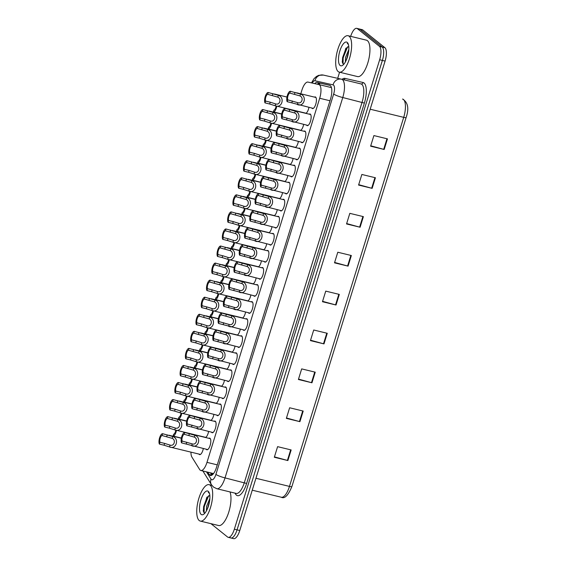 <?xml version="1.0" encoding="UTF-8"?>
<svg xmlns="http://www.w3.org/2000/svg" width="567" height="567" viewBox="0 0 567 567"><rect width="100%" height="100%" fill="white"/><g stroke="black" fill="none" stroke-linecap="round" stroke-linejoin="round"><path stroke-width="0.85" d="M203.326 448.54A5.996 2.19 103.6 0 1 199.619 454.621A5.996 2.19 103.6 0 1 199.279 454.451A5.996 2.19 103.6 0 1 198.967 454.082M229.975 370.074A5.996 2.19 103.6 0 1 230.804 369.89A5.996 2.19 103.6 0 1 231.138 370.06A5.996 2.19 103.6 0 1 231.386 376.722A5.996 2.19 103.6 0 1 227.977 381.541A5.996 2.19 103.6 0 1 227.636 381.371A5.996 2.19 103.6 0 1 227.324 380.996M224.695 387.133A5.996 2.19 103.6 0 1 225.524 386.949A5.996 2.19 103.6 0 1 225.857 387.119A5.996 2.19 103.6 0 1 226.105 393.781A5.996 2.19 103.6 0 1 222.696 398.601A5.996 2.19 103.6 0 1 222.356 398.431A5.996 2.19 103.6 0 1 222.044 398.055M219.415 404.193A5.996 2.19 103.6 0 1 220.244 404.009A5.996 2.19 103.6 0 1 220.577 404.179A5.996 2.19 103.6 0 1 220.825 410.841A5.996 2.19 103.6 0 1 217.416 415.661A5.996 2.19 103.6 0 1 217.076 415.491A5.996 2.19 103.6 0 1 216.764 415.115M214.135 421.253A5.996 2.19 103.6 0 1 214.957 421.068A5.996 2.19 103.6 0 1 215.297 421.238A5.996 2.19 103.6 0 1 215.545 427.901A5.996 2.19 103.6 0 1 212.136 432.72A5.996 2.19 103.6 0 1 211.796 432.55A5.996 2.19 103.6 0 1 211.484 432.174M235.255 353.014A5.996 2.19 103.6 0 1 236.085 352.83A5.996 2.19 103.6 0 1 236.425 353A5.996 2.19 103.6 0 1 236.673 359.662A5.996 2.19 103.6 0 1 233.257 364.482A5.996 2.19 103.6 0 1 232.917 364.312A5.996 2.19 103.6 0 1 232.605 363.936M240.536 335.955A5.996 2.19 103.6 0 1 241.365 335.77A5.996 2.19 103.6 0 1 241.705 335.94A5.996 2.19 103.6 0 1 241.953 342.603A5.996 2.19 103.6 0 1 238.537 347.422A5.996 2.19 103.6 0 1 238.204 347.252A5.996 2.19 103.6 0 1 237.885 346.876M245.816 318.895A5.996 2.19 103.6 0 1 246.645 318.711A5.996 2.19 103.6 0 1 246.985 318.881A5.996 2.19 103.6 0 1 247.233 325.543A5.996 2.19 103.6 0 1 243.817 330.363A5.996 2.19 103.6 0 1 243.484 330.192A5.996 2.19 103.6 0 1 243.165 329.817M251.096 301.835A5.996 2.19 103.6 0 1 251.925 301.651A5.996 2.19 103.6 0 1 252.265 301.821A5.996 2.19 103.6 0 1 252.513 308.483A5.996 2.19 103.6 0 1 249.097 313.303A5.996 2.19 103.6 0 1 248.764 313.133A5.996 2.19 103.6 0 1 248.452 312.757M256.376 284.776A5.996 2.19 103.6 0 1 257.205 284.591A5.996 2.19 103.6 0 1 257.546 284.762A5.996 2.19 103.6 0 1 257.794 291.424A5.996 2.19 103.6 0 1 254.385 296.243A5.996 2.19 103.6 0 1 254.044 296.073A5.996 2.19 103.6 0 1 253.732 295.698M261.663 267.716A5.996 2.19 103.6 0 1 262.486 267.532A5.996 2.19 103.6 0 1 262.826 267.702A5.996 2.19 103.6 0 1 263.074 274.364A5.996 2.19 103.6 0 1 259.665 279.184A5.996 2.19 103.6 0 1 259.325 279.014A5.996 2.19 103.6 0 1 259.013 278.638M266.944 250.657A5.996 2.19 103.6 0 1 267.766 250.472A5.996 2.19 103.6 0 1 268.106 250.642A5.996 2.19 103.6 0 1 268.354 257.305A5.996 2.19 103.6 0 1 264.945 262.124A5.996 2.19 103.6 0 1 264.605 261.954A5.996 2.19 103.6 0 1 264.293 261.578M272.224 233.597A5.996 2.19 103.6 0 1 273.053 233.413A5.996 2.19 103.6 0 1 273.386 233.583A5.996 2.19 103.6 0 1 273.634 240.245A5.996 2.19 103.6 0 1 270.225 245.064A5.996 2.19 103.6 0 1 269.885 244.894A5.996 2.19 103.6 0 1 269.573 244.519M277.504 216.537A5.996 2.19 103.6 0 1 278.333 216.353A5.996 2.19 103.6 0 1 278.666 216.523A5.996 2.19 103.6 0 1 278.914 223.185A5.996 2.19 103.6 0 1 275.505 228.005A5.996 2.19 103.6 0 1 275.165 227.835A5.996 2.19 103.6 0 1 274.853 227.459M282.784 199.478A5.996 2.19 103.6 0 1 283.613 199.293A5.996 2.19 103.6 0 1 283.947 199.464A5.996 2.19 103.6 0 1 284.195 206.126A5.996 2.19 103.6 0 1 280.785 210.945A5.996 2.19 103.6 0 1 280.445 210.775A5.996 2.19 103.6 0 1 280.133 210.4M288.064 182.418A5.996 2.19 103.6 0 1 288.894 182.234A5.996 2.19 103.6 0 1 289.234 182.404A5.996 2.19 103.6 0 1 289.482 189.066A5.996 2.19 103.6 0 1 286.066 193.886A5.996 2.19 103.6 0 1 285.725 193.716A5.996 2.19 103.6 0 1 285.414 193.34M293.345 165.358A5.996 2.19 103.6 0 1 294.174 165.167A5.996 2.19 103.6 0 1 294.514 165.344A5.996 2.19 103.6 0 1 294.762 171.999A5.996 2.19 103.6 0 1 291.346 176.826A5.996 2.19 103.6 0 1 291.013 176.656A5.996 2.19 103.6 0 1 290.694 176.28M298.625 148.299A5.996 2.19 103.6 0 1 299.454 148.107A5.996 2.19 103.6 0 1 299.794 148.278A5.996 2.19 103.6 0 1 300.042 154.94A5.996 2.19 103.6 0 1 296.626 159.766A5.996 2.19 103.6 0 1 296.293 159.596A5.996 2.19 103.6 0 1 295.974 159.221M303.905 131.239A5.996 2.19 103.6 0 1 304.734 131.048A5.996 2.19 103.6 0 1 305.074 131.218A5.996 2.19 103.6 0 1 305.322 137.88A5.996 2.19 103.6 0 1 301.906 142.7A5.996 2.19 103.6 0 1 301.573 142.53A5.996 2.19 103.6 0 1 301.261 142.161M309.185 114.173A5.996 2.19 103.6 0 1 310.014 113.988A5.996 2.19 103.6 0 1 310.355 114.158A5.996 2.19 103.6 0 1 310.603 120.821A5.996 2.19 103.6 0 1 307.194 125.64A5.996 2.19 103.6 0 1 306.853 125.47A5.996 2.19 103.6 0 1 306.541 125.101M314.472 97.113A5.996 2.19 103.6 0 1 315.295 96.929A5.996 2.19 103.6 0 1 315.635 97.099A5.996 2.19 103.6 0 1 315.883 103.761A5.996 2.19 103.6 0 1 312.474 108.58A5.996 2.19 103.6 0 1 312.133 108.41A5.996 2.19 103.6 0 1 311.822 108.042M208.854 438.312A5.996 2.19 103.6 0 1 209.677 438.128A5.996 2.19 103.6 0 1 210.017 438.298A5.996 2.19 103.6 0 1 210.265 444.96A5.996 2.19 103.6 0 1 206.856 449.78A5.996 2.19 103.6 0 1 206.516 449.61A5.996 2.19 103.6 0 1 206.204 449.234M190.966 452.14A11.241 4.104 -76.4 0 0 191.908 457.094L199.655 469.526A11.241 4.104 -76.4 0 0 200.208 470.171A11.241 4.104 -76.4 0 0 200.838 470.49A11.241 4.104 -76.4 0 0 206.976 462.36L319.682 98.268A11.241 4.104 -76.4 0 0 318.845 84.554L307.994 82.087A11.241 4.104 -76.4 0 0 301.885 90.224L300.779 93.796M318.845 84.554A11.241 4.104 -76.4 0 0 318.824 84.547L331.447 87.609L318.867 84.561M224.447 380.301A5.996 2.19 103.6 0 1 221.336 386.318M219.167 397.361A5.996 2.19 103.6 0 1 216.055 403.378M213.887 414.42A5.996 2.19 103.6 0 1 210.775 420.438M208.606 431.48A5.996 2.19 103.6 0 1 205.495 437.497M229.727 363.241A5.996 2.19 103.6 0 1 226.616 369.259M235.007 346.182A5.996 2.19 103.6 0 1 231.896 352.199M240.288 329.122A5.996 2.19 103.6 0 1 237.176 335.14M245.568 312.063A5.996 2.19 103.6 0 1 242.463 318.08M250.848 295.003A5.996 2.19 103.6 0 1 247.744 301.02M256.135 277.943A5.996 2.19 103.6 0 1 253.024 283.961M261.415 260.877A5.996 2.19 103.6 0 1 258.304 266.901M266.696 243.817A5.996 2.19 103.6 0 1 263.584 249.841M271.976 226.757A5.996 2.19 103.6 0 1 268.864 232.782M277.256 209.698A5.996 2.19 103.6 0 1 274.144 215.722M282.536 192.638A5.996 2.19 103.6 0 1 279.425 198.663M287.816 175.579A5.996 2.19 103.6 0 1 284.705 181.603M293.096 158.519A5.996 2.19 103.6 0 1 289.985 164.543M298.377 141.459A5.996 2.19 103.6 0 1 295.272 147.484M303.657 124.4A5.996 2.19 103.6 0 1 300.553 130.424M308.944 107.34A5.996 2.19 103.6 0 1 305.833 113.365M350.682 36.352A11.241 4.104 103.6 0 1 356.771 28.35L359.485 29.009A11.241 4.104 103.6 0 1 360.116 29.328L382.172 47.018A11.241 4.104 103.6 0 1 382.378 60.414L237.056 529.861A11.241 4.104 103.6 0 1 230.925 537.991L233.639 538.65A11.241 4.104 103.6 0 0 239.77 530.521L385.085 61.073A11.241 4.104 103.6 0 0 384.887 47.678L362.83 29.987A11.241 4.104 103.6 0 0 362.2 29.668L359.485 29.009A11.241 4.104 103.6 0 1 360.116 29.328L382.172 47.018A11.241 4.104 103.6 0 1 382.378 60.414L237.056 529.861A11.241 4.104 103.6 0 1 230.925 537.991A11.241 4.104 103.6 0 1 230.294 537.672M387.459 138.865L373.901 135.577L370.612 146.187L384.178 149.475L387.459 138.865M370.74 145.79L383.689 149.348A2.998 0.468 17.2 0 0 384.178 149.475M375.425 177.755L361.859 174.466L358.578 185.069L372.143 188.357L375.425 177.755M358.698 184.679L371.654 188.23A2.998 0.468 17.2 0 0 372.143 188.357M363.383 216.637L349.825 213.348L346.543 223.951L360.102 227.239L363.383 216.637M346.664 223.561L359.62 227.119A2.998 0.468 17.2 0 0 360.102 227.239M351.349 255.526L337.79 252.237L334.509 262.84L348.067 266.129L351.349 255.526M334.629 262.45L347.578 266.001A2.998 0.468 17.2 0 0 348.067 266.129M291.162 449.943L277.603 446.654L274.322 457.264L287.88 460.553L291.162 449.943M274.442 456.874L287.398 460.425A2.998 0.468 17.2 0 0 287.88 460.553M303.203 411.061L289.638 407.772L286.356 418.375L299.922 421.664L303.203 411.061M286.477 417.985L299.433 421.543A2.998 0.468 17.2 0 0 299.922 421.664M315.238 372.179L301.679 368.89L298.398 379.493L311.956 382.782L315.238 372.179M298.518 379.103L311.474 382.654A2.998 0.468 17.2 0 0 311.956 382.782M327.272 333.29L313.714 330.001L310.433 340.611L323.991 343.9L327.272 333.29M310.553 340.214L323.509 343.772A2.998 0.468 17.2 0 0 323.991 343.9M339.314 294.408L325.749 291.119L322.467 301.722L336.033 305.011L339.314 294.408M322.588 301.332L335.544 304.883A2.998 0.468 17.2 0 0 336.033 305.011M207.72 472.162L209.188 474.515A11.241 4.104 -76.4 0 0 209.74 475.16A11.241 4.104 -76.4 0 0 210.371 475.479A11.241 4.104 -76.4 0 0 216.502 467.35L330.526 99.005A11.241 4.104 -76.4 0 0 329.689 85.291L317.215 82.449A11.241 4.104 -76.4 0 0 314.713 83.611M356.771 28.35A11.241 4.104 103.6 0 1 357.408 28.669L379.465 46.359A11.241 4.104 103.6 0 1 379.663 59.762L234.348 529.202A11.241 4.104 103.6 0 1 228.21 537.332A11.241 4.104 103.6 0 1 227.58 537.013L210.931 523.66M337.684 78.331L339.576 72.215M317.456 84.235A11.241 4.104 103.6 0 1 319.93 83.108L330.001 85.397M211.888 475.153L210.435 472.821M182.127 441.048L192.248 443.897C196.324 445.329 198.344 438.801 194.339 437.122L184.211 434.301A3.749 1.368 -76.4 0 0 182.354 437.022A3.749 1.368 -76.4 0 0 182.127 441.048L181.56 442.87L207.685 449.596M191.646 443.777L192.248 443.897L191.681 445.712C198.33 448.745 201.817 437.49 194.906 435.3L194.339 437.122M181.56 442.87A5.62 2.048 -76.4 0 1 181.773 436.555A5.62 2.048 -76.4 0 1 184.778 432.479L194.906 435.3M184.778 432.479L184.211 434.301M164.621 443.401L170.093 445.123C174.168 446.555 176.188 440.027 172.191 438.348L162.056 435.527A3.749 1.368 -76.4 0 0 160.199 438.248A3.749 1.368 -76.4 0 0 159.972 442.267L164.621 443.401L164.054 445.223L159.405 444.096L159.972 442.267M162.056 435.527L162.623 433.705L172.751 436.526C179.661 438.716 176.174 449.971 169.526 446.938L200.442 454.436M169.49 445.003L170.093 445.123L169.526 446.938L164.054 445.223M162.623 433.705A5.62 2.048 -76.4 0 0 159.625 437.781A5.62 2.048 -76.4 0 0 159.405 444.096M176.486 430.289A5.62 2.048 -76.4 0 1 173.063 436.051L181.39 438.071M173.063 436.051L173.63 434.23A3.749 1.368 -76.4 0 0 175.805 430.126M187.408 423.988L197.529 426.838C201.604 428.269 203.624 421.742 199.627 420.062L189.491 417.241A3.749 1.368 -76.4 0 0 187.634 419.963A3.749 1.368 -76.4 0 0 187.408 423.988L186.841 425.81L212.965 432.536M196.926 426.717L197.529 426.838L196.962 428.652C203.61 431.685 207.097 420.431 200.186 418.24L199.627 420.062M186.841 425.81A5.62 2.048 -76.4 0 1 187.06 419.495A5.62 2.048 -76.4 0 1 190.058 415.42L200.186 418.24M190.058 415.42L189.491 417.241M192.688 406.929L202.809 409.778C206.884 411.21 208.904 404.682 204.907 403.002L194.772 400.182A3.749 1.368 -76.4 0 0 192.922 402.903A3.749 1.368 -76.4 0 0 192.688 406.929L192.121 408.75L218.245 415.476M202.206 409.657L202.809 409.778L202.242 411.592C208.89 414.626 212.377 403.371 205.467 401.181L204.907 403.002M192.121 408.75A5.62 2.048 -76.4 0 1 192.341 402.435A5.62 2.048 -76.4 0 1 195.339 398.36L205.467 401.181M195.339 398.36L194.772 400.182M197.968 389.862L208.089 392.718C212.164 394.15 214.191 387.622 210.187 385.943L200.059 383.122A3.749 1.368 -76.4 0 0 198.202 385.844A3.749 1.368 -76.4 0 0 197.968 389.862L197.401 391.691L223.526 398.417M207.487 392.598L208.089 392.718L207.522 394.533C214.17 397.566 217.657 386.311 210.747 384.121L210.187 385.943M197.401 391.691A5.62 2.048 -76.4 0 1 197.621 385.376A5.62 2.048 -76.4 0 1 200.619 381.3L210.747 384.121M200.619 381.3L200.059 383.122M203.248 372.803L213.369 375.659C217.452 377.09 219.472 370.563 215.467 368.883L205.339 366.062A3.749 1.368 -76.4 0 0 203.482 368.784A3.749 1.368 -76.4 0 0 203.248 372.803L202.681 374.631L228.806 381.357M212.767 375.538L213.369 375.659L212.809 377.473C219.45 380.507 222.937 369.252 216.027 367.062L215.467 368.883M202.681 374.631A5.62 2.048 -76.4 0 1 202.901 368.316A5.62 2.048 -76.4 0 1 205.899 364.241L216.027 367.062M205.899 364.241L205.339 366.062M169.902 426.341L175.373 428.064C179.448 429.495 181.468 422.968 177.471 421.288L167.336 418.467A3.749 1.368 -76.4 0 0 165.486 421.189A3.749 1.368 -76.4 0 0 165.252 425.207L169.902 426.341L169.335 428.163L164.685 427.036L165.252 425.207M167.336 418.467L167.903 416.646L178.031 419.467C184.941 421.657 181.454 432.912 174.806 429.878L205.722 437.377M174.771 427.943L175.373 428.064L174.806 429.878L169.335 428.163M167.903 416.646A5.62 2.048 -76.4 0 0 164.905 420.721A5.62 2.048 -76.4 0 0 164.685 427.036M175.182 409.275L180.653 411.004C184.729 412.436 186.756 405.908 182.751 404.228L172.623 401.408A3.749 1.368 -76.4 0 0 170.766 404.129A3.749 1.368 -76.4 0 0 170.532 408.148L175.182 409.275L174.615 411.103L169.965 409.976L170.532 408.148M172.623 401.408L173.183 399.586L183.311 402.407C190.221 404.597 186.734 415.852 180.086 412.819L211.009 420.317M180.051 410.884L180.653 411.004L180.086 412.819L174.615 411.103M173.183 399.586A5.62 2.048 -76.4 0 0 170.185 403.661A5.62 2.048 -76.4 0 0 169.965 409.976M180.462 392.215L185.933 393.945C190.016 395.376 192.036 388.849 188.031 387.169L177.903 384.348A3.749 1.368 -76.4 0 0 176.046 387.07A3.749 1.368 -76.4 0 0 175.813 391.088L180.462 392.215L179.902 394.044L175.246 392.917L175.813 391.088M177.903 384.348L178.463 382.527L188.591 385.347C195.502 387.537 192.015 398.792 185.374 395.759L216.289 403.257M185.331 393.824L185.933 393.945L185.374 395.759L179.902 394.044M178.463 382.527A5.62 2.048 -76.4 0 0 175.465 386.602A5.62 2.048 -76.4 0 0 175.246 392.917M181.766 413.23A5.62 2.048 -76.4 0 1 178.343 418.992L186.671 421.012M178.343 418.992L178.91 417.17A3.749 1.368 -76.4 0 0 181.093 413.067M187.046 396.17A5.62 2.048 -76.4 0 1 183.623 401.932L191.951 403.952M183.623 401.932L184.19 400.111A3.749 1.368 -76.4 0 0 186.373 396.007M192.326 379.11A5.62 2.048 -76.4 0 1 188.903 384.873L197.231 386.892M188.903 384.873L189.47 383.051A3.749 1.368 -76.4 0 0 191.653 378.947M197.607 362.051A5.62 2.048 -76.4 0 1 194.19 367.813L202.511 369.833M194.19 367.813L194.75 365.991A3.749 1.368 -76.4 0 0 196.933 361.881M210.173 485.196A18.732 6.832 103.6 0 1 210.945 506.019A18.732 6.832 103.6 0 1 200.286 521.08A18.732 6.832 103.6 0 1 199.23 520.549A18.732 6.832 103.6 0 1 198.457 499.733A18.732 6.832 103.6 0 1 209.117 484.665A18.732 6.832 103.6 0 1 210.173 485.196M229.996 491.922A18.732 6.832 103.6 0 1 228.409 513.213A18.732 6.832 103.6 0 1 218.593 525.517L200.286 521.08M209.627 500.852L207.366 508.939M209.868 498.414L206.586 506.352L206.402 510.902M209.825 495.445L206.714 497.521L203.248 510.718L203.985 512.674L204.928 513.085M201.129 514.404A12.219 4.458 103.6 0 1 200.916 499.839A12.219 4.458 103.6 0 1 208.266 491.348A12.219 4.458 103.6 0 1 209.046 492.362A12.219 4.458 103.6 0 1 209.032 503.921A12.219 4.458 103.6 0 1 203.751 514.212A12.219 4.458 103.6 0 1 201.129 514.404M209.351 493.084L208.302 492.383L209.443 493.382M208.982 492.709L208.373 492.397M209.386 502.298L207.969 507.437M207.182 496.926L203.638 506.558L203.347 511.243M208.684 495.671L204.177 506.692L204.12 512.795M349.144 36.26A18.732 6.832 103.6 0 1 349.917 57.076A18.732 6.832 103.6 0 1 339.257 72.137A18.732 6.832 103.6 0 1 338.201 71.605A18.732 6.832 103.6 0 1 337.422 50.789A18.732 6.832 103.6 0 1 348.088 35.728A18.732 6.832 103.6 0 1 349.144 36.26M348.088 35.728L366.395 40.165A18.732 6.832 103.6 0 1 367.451 40.696A18.732 6.832 103.6 0 1 368.224 61.512A18.732 6.832 103.6 0 1 357.564 76.58L339.257 72.137M348.592 51.909L346.338 59.996M348.84 49.471L345.558 57.416L345.374 61.959M348.592 46.501A8.47 3.09 103.6 0 1 348.79 46.487L345.686 48.585L342.22 61.782L342.957 63.731L343.9 64.142M340.101 65.46A12.219 4.458 103.6 0 1 339.888 50.895A12.219 4.458 103.6 0 1 347.238 42.405A12.219 4.458 103.6 0 1 348.018 43.418A12.219 4.458 103.6 0 1 348.003 54.985A12.219 4.458 103.6 0 1 342.723 65.269A12.219 4.458 103.6 0 1 340.101 65.46M348.315 44.141L347.273 43.439L348.414 44.439M347.954 43.765L347.344 43.453M348.358 53.355L346.94 58.493M346.146 47.982L342.61 57.614L342.319 62.299M347.656 46.728L343.141 57.749L343.092 63.858M185.742 375.156L191.214 376.885C195.296 378.317 197.316 371.789 193.312 370.109L183.184 367.288A3.749 1.368 -76.4 0 0 181.327 370.01A3.749 1.368 -76.4 0 0 181.093 374.029L185.742 375.156L185.182 376.984L180.533 375.857L181.093 374.029M183.184 367.288L183.743 365.467L193.871 368.288C200.782 370.478 197.295 381.733 190.654 378.699L221.569 386.198M190.611 376.764L191.214 376.885L190.654 378.699L185.182 376.984M183.743 365.467A5.62 2.048 -76.4 0 0 180.745 369.542A5.62 2.048 -76.4 0 0 180.533 375.857M208.528 355.743L218.649 358.599C222.732 360.031 224.752 353.503 220.747 351.823L210.619 349.003A3.749 1.368 -76.4 0 0 208.762 351.724A3.749 1.368 -76.4 0 0 208.528 355.743L207.969 357.571L234.086 364.298M218.047 358.479L218.649 358.599L218.089 360.414C224.73 363.447 228.218 352.192 221.307 350.002L220.747 351.823M207.969 357.571A5.62 2.048 -76.4 0 1 208.181 351.257A5.62 2.048 -76.4 0 1 211.179 347.181L221.307 350.002M211.179 347.181L210.619 349.003M213.809 338.683L223.93 341.54C228.012 342.971 230.032 336.444 226.027 334.764L215.899 331.943A3.749 1.368 -76.4 0 0 214.042 334.665A3.749 1.368 -76.4 0 0 213.809 338.683L213.249 340.512L239.366 347.238M223.327 341.419L223.93 341.54L223.37 343.354C230.018 346.387 233.498 335.132 226.587 332.942L226.027 334.764M213.249 340.512A5.62 2.048 -76.4 0 1 213.461 334.197A5.62 2.048 -76.4 0 1 216.459 330.122L226.587 332.942M216.459 330.122L215.899 331.943M219.089 321.624L229.21 324.48C233.292 325.912 235.312 319.384 231.308 317.704L221.18 314.883A3.749 1.368 -76.4 0 0 219.323 317.605A3.749 1.368 -76.4 0 0 219.089 321.624L218.529 323.452L244.646 330.178M228.614 324.359L229.21 324.48L228.65 326.294C235.298 329.328 238.778 318.073 231.875 315.883L231.308 317.704M218.529 323.452A5.62 2.048 -76.4 0 1 218.742 317.137A5.62 2.048 -76.4 0 1 221.747 313.062L231.875 315.883M221.747 313.062L221.18 314.883M224.369 304.564L234.49 307.42C238.572 308.852 240.592 302.324 236.588 300.645L226.46 297.824A3.749 1.368 -76.4 0 0 224.603 300.545A3.749 1.368 -76.4 0 0 224.369 304.564L223.809 306.393L249.927 313.119M233.895 307.3L234.49 307.42L233.93 309.235C240.578 312.268 244.058 301.013 237.155 298.823L236.588 300.645M223.809 306.393A5.62 2.048 -76.4 0 1 224.022 300.078A5.62 2.048 -76.4 0 1 227.027 296.002L237.155 298.823M227.027 296.002L226.46 297.824M191.022 358.096L196.494 359.825C200.576 361.257 202.596 354.729 198.592 353.05L188.464 350.229A3.749 1.368 -76.4 0 0 186.607 352.95A3.749 1.368 -76.4 0 0 186.373 356.969L191.022 358.096L190.462 359.925L185.813 358.798L186.373 356.969M188.464 350.229L189.024 348.4L199.152 351.228C206.062 353.418 202.582 364.673 195.934 361.64L226.85 369.138M195.891 359.705L196.494 359.825L195.934 361.64L190.462 359.925M189.024 348.4A5.62 2.048 -76.4 0 0 186.026 352.483A5.62 2.048 -76.4 0 0 185.813 358.798M196.302 341.036L201.774 342.766C205.856 344.197 207.876 337.67 203.872 335.99L193.744 333.169A3.749 1.368 -76.4 0 0 191.887 335.891A3.749 1.368 -76.4 0 0 191.653 339.909L196.302 341.036L195.743 342.865L191.093 341.738L191.653 339.909M193.744 333.169L194.311 331.341L204.439 334.169C211.342 336.359 207.862 347.614 201.214 344.58L232.13 352.079M201.179 342.645L201.774 342.766L201.214 344.58L195.743 342.865M194.311 331.341A5.62 2.048 -76.4 0 0 191.306 335.423A5.62 2.048 -76.4 0 0 191.093 341.738M201.59 323.977L207.054 325.706C211.137 327.138 213.157 320.61 209.152 318.93L199.024 316.11A3.749 1.368 -76.4 0 0 197.167 318.824A3.749 1.368 -76.4 0 0 196.933 322.85L201.59 323.977L201.023 325.805L196.373 324.671L196.933 322.85M199.024 316.11L199.591 314.281L209.719 317.109C216.622 319.299 213.142 330.554 206.494 327.52L237.41 335.019M206.459 325.586L207.054 325.706L206.494 327.52L201.023 325.805M199.591 314.281A5.62 2.048 -76.4 0 0 196.586 318.363A5.62 2.048 -76.4 0 0 196.373 324.671M206.87 306.917L212.334 308.639C216.417 310.078 218.437 303.551 214.432 301.871L204.304 299.05A3.749 1.368 -76.4 0 0 202.447 301.764A3.749 1.368 -76.4 0 0 202.221 305.79L206.87 306.917L206.303 308.746L201.654 307.612L202.221 305.79M204.304 299.05L204.871 297.221L214.999 300.049C221.91 302.239 218.423 313.494 211.775 310.461L242.69 317.959M211.739 308.526L212.334 308.639L211.775 310.461L206.303 308.746M204.871 297.221A5.62 2.048 -76.4 0 0 201.866 301.304A5.62 2.048 -76.4 0 0 201.654 307.612M202.887 344.991A5.62 2.048 -76.4 0 1 199.471 350.753L207.791 352.773M199.471 350.753L200.031 348.932A3.749 1.368 -76.4 0 0 202.213 344.821M208.167 327.924A5.62 2.048 -76.4 0 1 204.751 333.694L213.079 335.714M204.751 333.694L205.311 331.872A3.749 1.368 -76.4 0 0 207.494 327.761M213.447 310.865A5.62 2.048 -76.4 0 1 210.031 316.634L218.359 318.654M210.031 316.634L210.591 314.813A3.749 1.368 -76.4 0 0 212.774 310.702M229.656 287.504L239.77 290.361C243.853 291.792 245.872 285.265 241.868 283.585L231.74 280.764A3.749 1.368 -76.4 0 0 229.883 283.486A3.749 1.368 -76.4 0 0 229.656 287.504L229.089 289.333L255.207 296.059M239.175 290.24L239.77 290.361L239.21 292.175C245.858 295.209 249.338 283.954 242.435 281.764L241.868 283.585M229.089 289.333A5.62 2.048 -76.4 0 1 229.302 283.018A5.62 2.048 -76.4 0 1 232.307 278.936L242.435 281.764M232.307 278.936L231.74 280.764M234.936 270.445L245.057 273.301C249.133 274.733 251.153 268.205 247.148 266.525L237.02 263.705A3.749 1.368 -76.4 0 0 235.163 266.426A3.749 1.368 -76.4 0 0 234.936 270.445L234.369 272.273L260.494 278.999M244.455 273.181L245.057 273.301L244.49 275.115C251.138 278.149 254.626 266.894 247.715 264.704L247.148 266.525M234.369 272.273A5.62 2.048 -76.4 0 1 234.582 265.958A5.62 2.048 -76.4 0 1 237.587 261.876L247.715 264.704M237.587 261.876L237.02 263.705M240.217 253.385L250.338 256.241C254.413 257.673 256.433 251.146 252.435 249.466L242.3 246.645A3.749 1.368 -76.4 0 0 240.443 249.367A3.749 1.368 -76.4 0 0 240.217 253.385L239.65 255.207L265.774 261.94M249.735 256.121L250.338 256.241L249.771 258.056C256.419 261.089 259.906 249.834 252.995 247.644L252.435 249.466M239.65 255.207A5.62 2.048 -76.4 0 1 239.869 248.899A5.62 2.048 -76.4 0 1 242.867 244.816L252.995 247.644M242.867 244.816L242.3 246.645M245.497 236.326L255.618 239.182C259.693 240.614 261.713 234.086 257.716 232.406L247.581 229.585A3.749 1.368 -76.4 0 0 245.731 232.3A3.749 1.368 -76.4 0 0 245.497 236.326L244.93 238.147L271.054 244.88M255.015 239.061L255.618 239.182L255.051 240.996C261.699 244.03 265.186 232.775 258.276 230.585L257.716 232.406M244.93 238.147A5.62 2.048 -76.4 0 1 245.15 231.839A5.62 2.048 -76.4 0 1 248.148 227.757L258.276 230.585M248.148 227.757L247.581 229.585M250.777 219.266L260.898 222.115C264.973 223.554 267 217.026 262.996 215.347L252.868 212.526A3.749 1.368 -76.4 0 0 251.011 215.24A3.749 1.368 -76.4 0 0 250.777 219.266L250.21 221.087L276.335 227.821M260.296 222.002L260.898 222.115L260.331 223.937C266.979 226.97 270.466 215.715 263.556 213.525L262.996 215.347M250.21 221.087A5.62 2.048 -76.4 0 1 250.43 214.78A5.62 2.048 -76.4 0 1 253.428 210.697L263.556 213.525M253.428 210.697L252.868 212.526M256.057 202.206L266.178 205.056C270.261 206.494 272.28 199.967 268.276 198.287L258.148 195.466A3.749 1.368 -76.4 0 0 256.291 198.181A3.749 1.368 -76.4 0 0 256.057 202.206L255.49 204.028L281.615 210.761M265.576 204.942L266.178 205.056L265.618 206.877C272.259 209.91 275.746 198.656 268.836 196.465L268.276 198.287M255.49 204.028A5.62 2.048 -76.4 0 1 255.71 197.72A5.62 2.048 -76.4 0 1 258.708 193.638L268.836 196.465M258.708 193.638L258.148 195.466M212.15 289.857L217.622 291.58C221.697 293.019 223.717 286.491 219.713 284.811L209.584 281.99A3.749 1.368 -76.4 0 0 207.728 284.705A3.749 1.368 -76.4 0 0 207.501 288.731L212.15 289.857L211.583 291.686L206.934 290.552L207.501 288.731M209.584 281.99L210.151 280.162L220.28 282.99C227.19 285.18 223.703 296.435 217.055 293.401L247.97 300.9M217.019 291.466L217.622 291.58L217.055 293.401L211.583 291.686M210.151 280.162A5.62 2.048 -76.4 0 0 207.146 284.244A5.62 2.048 -76.4 0 0 206.934 290.552M217.43 272.798L222.902 274.52C226.977 275.959 228.997 269.431 225 267.752L214.865 264.931A3.749 1.368 -76.4 0 0 213.008 267.645A3.749 1.368 -76.4 0 0 212.781 271.671L217.43 272.798L216.863 274.619L212.214 273.492L212.781 271.671M214.865 264.931L215.432 263.102L225.56 265.93C232.47 268.12 228.983 279.375 222.335 276.342L253.251 283.84M222.299 274.407L222.902 274.52L222.335 276.342L216.863 274.619M215.432 263.102A5.62 2.048 -76.4 0 0 212.434 267.185A5.62 2.048 -76.4 0 0 212.214 273.492M222.711 255.738L228.182 257.461C232.257 258.899 234.277 252.372 230.28 250.685L220.145 247.871A3.749 1.368 -76.4 0 0 218.295 250.586A3.749 1.368 -76.4 0 0 218.061 254.611L222.711 255.738L222.144 257.56L217.494 256.433L218.061 254.611M220.145 247.871L220.712 246.043L230.84 248.87C237.75 251.061 234.263 262.315 227.615 259.282L258.531 266.781M227.58 257.347L228.182 257.461L227.615 259.282L222.144 257.56M220.712 246.043A5.62 2.048 -76.4 0 0 217.714 250.125A5.62 2.048 -76.4 0 0 217.494 256.433M227.991 238.679L233.462 240.401C237.538 241.84 239.565 235.305 235.56 233.625L225.432 230.812A3.749 1.368 -76.4 0 0 223.575 233.526A3.749 1.368 -76.4 0 0 223.341 237.552L227.991 238.679L227.424 240.5L222.774 239.373L223.341 237.552M225.432 230.812L225.992 228.983L236.12 231.811C243.03 234.001 239.543 245.256 232.895 242.222L263.818 249.721M232.86 240.288L233.462 240.401L232.895 242.222L227.424 240.5M225.992 228.983A5.62 2.048 -76.4 0 0 222.994 233.065A5.62 2.048 -76.4 0 0 222.774 239.373M233.271 221.619L238.742 223.341C242.825 224.78 244.845 218.245 240.84 216.566L230.712 213.745A3.749 1.368 -76.4 0 0 228.855 216.466A3.749 1.368 -76.4 0 0 228.621 220.492L233.271 221.619L232.711 223.441L228.054 222.314L228.621 220.492M230.712 213.745L231.272 211.923L241.4 214.751C248.311 216.941 244.824 228.196 238.183 225.163L269.098 232.661M238.14 223.228L238.742 223.341L238.183 225.163L232.711 223.441M231.272 211.923A5.62 2.048 -76.4 0 0 228.274 216.006A5.62 2.048 -76.4 0 0 228.054 222.314M238.551 204.559L244.023 206.282C248.105 207.72 250.125 201.186 246.121 199.506L235.992 196.685A3.749 1.368 -76.4 0 0 234.136 199.407A3.749 1.368 -76.4 0 0 233.902 203.433L238.551 204.559L237.991 206.381L233.342 205.254L233.902 203.433M235.992 196.685L236.552 194.864L246.68 197.692C253.591 199.882 250.104 211.137 243.463 208.103L274.378 215.602M243.42 206.168L244.023 206.282L243.463 208.103L237.991 206.381M236.552 194.864A5.62 2.048 -76.4 0 0 233.554 198.946A5.62 2.048 -76.4 0 0 233.342 205.254M218.727 293.805A5.62 2.048 -76.4 0 1 215.311 299.574L223.639 301.594M215.311 299.574L215.878 297.753A3.749 1.368 -76.4 0 0 218.054 293.642M224.008 276.746A5.62 2.048 -76.4 0 1 220.591 282.515L228.919 284.535M220.591 282.515L221.158 280.693A3.749 1.368 -76.4 0 0 223.334 276.583M229.295 259.686A5.62 2.048 -76.4 0 1 225.872 265.455L234.199 267.475M225.872 265.455L226.439 263.634A3.749 1.368 -76.4 0 0 228.614 259.523M234.575 242.626A5.62 2.048 -76.4 0 1 231.152 248.396L239.48 250.416M231.152 248.396L231.719 246.574A3.749 1.368 -76.4 0 0 233.902 242.463M239.855 225.567A5.62 2.048 -76.4 0 1 236.432 231.336L244.76 233.356M236.432 231.336L236.999 229.515A3.749 1.368 -76.4 0 0 239.182 225.404M245.135 208.507A5.62 2.048 -76.4 0 1 241.712 214.276L250.04 216.296M241.712 214.276L242.279 212.455A3.749 1.368 -76.4 0 0 244.462 208.344M261.337 185.147L271.458 187.996C275.541 189.435 277.561 182.907 273.556 181.22L263.428 178.407A3.749 1.368 -76.4 0 0 261.571 181.121A3.749 1.368 -76.4 0 0 261.337 185.147L260.777 186.968L286.895 193.701M270.856 187.883L271.458 187.996L270.898 189.817C277.539 192.851 281.026 181.596 274.116 179.406L273.556 181.22M260.777 186.968A5.62 2.048 -76.4 0 1 260.99 180.66A5.62 2.048 -76.4 0 1 263.988 176.578L274.116 179.406M263.988 176.578L263.428 178.407M266.618 168.087L276.739 170.936C280.821 172.375 282.841 165.847 278.836 164.161L268.708 161.347A3.749 1.368 -76.4 0 0 266.851 164.061A3.749 1.368 -76.4 0 0 266.618 168.087L266.058 169.909L292.175 176.635M276.136 170.823L276.739 170.936L276.179 172.758C282.827 175.791 286.307 164.536 279.396 162.346L278.836 164.161M266.058 169.909A5.62 2.048 -76.4 0 1 266.27 163.601A5.62 2.048 -76.4 0 1 269.268 159.518L279.396 162.346M269.268 159.518L268.708 161.347M271.898 151.028L282.019 153.877C286.101 155.315 288.121 148.781 284.117 147.101L273.989 144.28A3.749 1.368 -76.4 0 0 272.132 147.002A3.749 1.368 -76.4 0 0 271.898 151.028L271.338 152.849L297.455 159.575M281.423 153.763L282.019 153.877L281.459 155.698C288.107 158.732 291.587 147.477 284.684 145.287L284.117 147.101M271.338 152.849A5.62 2.048 -76.4 0 1 271.55 146.541A5.62 2.048 -76.4 0 1 274.556 142.459L284.684 145.287M274.556 142.459L273.989 144.28M277.178 133.968L287.299 136.817C291.381 138.256 293.401 131.721 289.397 130.041L279.269 127.221A3.749 1.368 -76.4 0 0 277.412 129.942A3.749 1.368 -76.4 0 0 277.178 133.968L276.618 135.789L302.735 142.515M286.704 136.704L287.299 136.817L286.739 138.639C293.387 141.672 296.867 130.417 289.964 128.227L289.397 130.041M276.618 135.789A5.62 2.048 -76.4 0 1 276.831 129.482A5.62 2.048 -76.4 0 1 279.836 125.399L289.964 128.227M279.836 125.399L279.269 127.221M282.465 116.908L292.579 119.757C296.661 121.196 298.681 114.662 294.677 112.982L284.549 110.161A3.749 1.368 -76.4 0 0 282.692 112.883A3.749 1.368 -76.4 0 0 282.465 116.908L281.898 118.73L308.016 125.456M291.984 119.644L292.579 119.757L292.019 121.579C298.667 124.612 302.147 113.357 295.244 111.167L294.677 112.982M281.898 118.73A5.62 2.048 -76.4 0 1 282.111 112.422A5.62 2.048 -76.4 0 1 285.116 108.34L295.244 111.167M285.116 108.34L284.549 110.161M287.745 99.849L297.866 102.698C301.942 104.137 303.962 97.602 299.957 95.922L289.829 93.101A3.749 1.368 -76.4 0 0 287.972 95.823A3.749 1.368 -76.4 0 0 287.745 99.849L287.178 101.67L313.303 108.396M297.264 102.584L297.866 102.698L297.299 104.519C303.947 107.553 307.434 96.298 300.524 94.108L299.957 95.922M287.178 101.67A5.62 2.048 -76.4 0 1 287.391 95.362A5.62 2.048 -76.4 0 1 290.396 91.28L300.524 94.108M290.396 91.28L289.829 93.101M243.831 187.5L249.303 189.222C253.385 190.661 255.405 184.126 251.401 182.446L241.273 179.626A3.749 1.368 -76.4 0 0 239.416 182.347A3.749 1.368 -76.4 0 0 239.182 186.373L243.831 187.5L243.271 189.321L238.622 188.194L239.182 186.373M241.273 179.626L241.833 177.804L251.961 180.632C258.871 182.822 255.391 194.077 248.743 191.044L279.659 198.542M248.7 189.109L249.303 189.222L248.743 191.044L243.271 189.321M241.833 177.804A5.62 2.048 -76.4 0 0 238.835 181.887A5.62 2.048 -76.4 0 0 238.622 188.194M249.111 170.44L254.583 172.162C258.665 173.601 260.685 167.067 256.681 165.387L246.553 162.566A3.749 1.368 -76.4 0 0 244.696 165.288A3.749 1.368 -76.4 0 0 244.462 169.313L249.111 170.44L248.552 172.262L243.902 171.135L244.462 169.313M246.553 162.566L247.12 160.745L257.248 163.572C264.151 165.762 260.671 177.017 254.023 173.984L284.939 181.483M253.988 172.049L254.583 172.162L254.023 173.984L248.552 172.262M247.12 160.745A5.62 2.048 -76.4 0 0 244.115 164.827A5.62 2.048 -76.4 0 0 243.902 171.135M254.399 153.381L259.863 155.103C263.946 156.542 265.966 150.007 261.961 148.327L251.833 145.506A3.749 1.368 -76.4 0 0 249.976 148.228A3.749 1.368 -76.4 0 0 249.742 152.254L254.399 153.381L253.832 155.202L249.182 154.075L249.742 152.254M251.833 145.506L252.4 143.685L262.528 146.513C269.431 148.703 265.951 159.958 259.303 156.924L290.219 164.423M259.268 154.989L259.863 155.103L259.303 156.924L253.832 155.202M252.4 143.685A5.62 2.048 -76.4 0 0 249.395 147.767A5.62 2.048 -76.4 0 0 249.182 154.075M259.679 136.321L265.143 138.043C269.226 139.475 271.246 132.947 267.241 131.268L257.113 128.447A3.749 1.368 -76.4 0 0 255.256 131.168A3.749 1.368 -76.4 0 0 255.03 135.194L259.679 136.321L259.112 138.142L254.463 137.016L255.03 135.194M257.113 128.447L257.68 126.625L267.808 129.453C274.719 131.636 271.232 142.898 264.583 139.865L295.499 147.363M264.548 137.93L265.143 138.043L264.583 139.865L259.112 138.142M257.68 126.625A5.62 2.048 -76.4 0 0 254.675 130.701A5.62 2.048 -76.4 0 0 254.463 137.016M264.959 119.261L270.431 120.984C274.506 122.415 276.526 115.888 272.521 114.208L262.393 111.387A3.749 1.368 -76.4 0 0 260.536 114.109A3.749 1.368 -76.4 0 0 260.31 118.134L264.959 119.261L264.392 121.083L259.743 119.956L260.31 118.134M262.393 111.387L262.96 109.566L273.088 112.394C279.999 114.577 276.512 125.839 269.864 122.805L300.779 130.304M269.828 120.87L270.431 120.984L269.864 122.805L264.392 121.083M262.96 109.566A5.62 2.048 -76.4 0 0 259.955 113.641A5.62 2.048 -76.4 0 0 259.743 119.956M270.239 102.202L275.711 103.924C279.786 105.356 281.806 98.828 277.809 97.148L267.674 94.328A3.749 1.368 -76.4 0 0 265.817 97.049A3.749 1.368 -76.4 0 0 265.59 101.075L270.239 102.202L269.672 104.023L265.023 102.896L265.59 101.075M267.674 94.328L268.241 92.506L278.369 95.334C285.279 97.517 281.792 108.779 275.144 105.745L306.06 113.244M275.108 103.811L275.711 103.924L275.144 105.745L269.672 104.023M268.241 92.506A5.62 2.048 -76.4 0 0 265.243 96.581A5.62 2.048 -76.4 0 0 265.023 102.896M250.416 191.448A5.62 2.048 -76.4 0 1 246.999 197.217L255.32 199.237M246.999 197.217L247.559 195.395A3.749 1.368 -76.4 0 0 249.742 191.285M255.696 174.388A5.62 2.048 -76.4 0 1 252.28 180.157L260.6 182.177M252.28 180.157L252.839 178.329A3.749 1.368 -76.4 0 0 255.022 174.225M260.976 157.328A5.62 2.048 -76.4 0 1 257.56 163.098L265.888 165.117M257.56 163.098L258.12 161.269A3.749 1.368 -76.4 0 0 260.303 157.165M266.256 140.269A5.62 2.048 -76.4 0 1 262.84 146.038L271.168 148.058M262.84 146.038L263.4 144.209A3.749 1.368 -76.4 0 0 265.583 140.106M271.536 123.209A5.62 2.048 -76.4 0 1 268.12 128.978L276.448 130.998M268.12 128.978L268.687 127.15A3.749 1.368 -76.4 0 0 270.863 123.046M276.816 106.149A5.62 2.048 -76.4 0 1 273.4 111.919L281.728 113.939M273.4 111.919L273.967 110.09A3.749 1.368 -76.4 0 0 276.143 105.986M320.164 83.165A11.241 10.468 102.8 0 0 318.923 84.575M217.274 464.862L206.976 462.36M329.98 100.77L319.682 98.268M255.944 478.272L289.468 486.401A3.749 0.588 17.2 0 0 291.885 486.578C288.1 495.537 284.57 499.088 281.289 497.238A14.99 5.472 -76.4 0 0 289.468 486.401L403.711 117.348A14.99 5.472 -76.4 0 0 402.598 99.055A14.99 5.472 -76.4 0 0 402.57 99.048L402.598 99.055C407.999 102.393 409.176 108.545 406.128 117.525A3.749 0.588 -162.8 0 1 403.711 117.348L370.187 109.218M406.128 117.461A3.749 0.588 -162.8 0 1 406.128 117.525L291.885 486.578A3.749 0.588 17.2 0 0 291.885 486.514M385.085 61.073L379.663 59.762M384.887 47.678L379.465 46.359M239.77 530.521L234.348 529.202M362.83 29.987L357.408 28.669M338.825 294.287L335.544 304.883M326.79 333.176L323.509 343.772M314.749 372.058L311.474 382.654M302.714 410.94L299.433 421.543M290.68 449.829L287.398 460.425M350.86 255.405L347.578 266.001M362.901 216.516L359.62 227.119M374.936 177.634L371.654 188.23M386.97 138.752L383.689 149.348M206.494 471.864L211.037 479.158A7.491 2.736 -76.4 0 0 211.413 479.59A7.491 2.736 -76.4 0 0 215.921 474.381L333.665 94.023A7.491 2.736 -76.4 0 0 333.531 85.085A7.491 2.736 -76.4 0 0 333.091 84.873L314.954 80.748A7.491 2.736 -76.4 0 0 312.197 83.044M342.05 79.33A16.861 6.152 103.6 0 1 344.942 78.381L363.086 82.506A1.871 1.744 -77.2 0 1 360.973 83.923L341.532 79.21A7.491 6.974 102.8 0 1 341.625 79.231A14.99 5.472 103.6 0 1 341.653 79.238A14.99 5.472 103.6 0 1 342.496 79.663A14.99 5.472 103.6 0 1 342.766 97.524L225.021 477.889A14.99 5.472 103.6 0 1 216.849 488.733L236.17 493.418A14.99 5.472 -76.4 0 0 244.349 482.574L362.093 102.209A14.99 5.472 -76.4 0 0 361.824 84.348A14.99 5.472 -76.4 0 0 360.981 83.923A14.99 5.472 -76.4 0 0 360.952 83.916L341.681 79.245M363.086 82.506A16.861 6.152 103.6 0 1 364.368 103.088L246.624 483.453L225.021 477.889A7.491 1.177 -162.8 0 1 215.921 474.381M323.488 75.106A7.491 6.974 102.8 0 0 323.396 75.085L341.532 79.21A7.491 6.974 102.8 0 0 333.091 84.873M246.624 483.453A16.861 6.152 103.6 0 1 236.474 495.168A16.861 6.152 103.6 0 1 235.645 494.204L234.972 493.127M333.665 94.023A7.491 1.177 -162.8 0 0 342.766 97.524L364.368 103.088M344.942 78.381A1.871 1.744 -77.2 0 1 343.744 79.741M235.737 493.311A1.871 1.644 -31.9 0 1 235.645 494.204M311.51 82.888L314.012 78.7L316.443 76.467L318.753 75.319L323.396 75.085A7.491 6.974 102.8 0 0 314.954 80.748M211.037 479.158A7.491 6.57 148.1 0 0 211.463 484.764L202.88 470.986M211.874 475.167L209.188 474.515M319.93 83.108L317.215 82.449M186.777 442.175L186.21 443.996M189.428 433.606L188.861 435.428M166.705 436.654L167.272 434.832M172.191 438.348L172.751 436.526M192.057 425.115L191.49 426.937M194.708 416.547L194.141 418.368M197.337 408.056L196.77 409.877M199.988 399.487L199.428 401.308M202.617 390.996L202.05 392.818M205.268 382.427L204.708 384.249M207.898 373.937L207.338 375.758M210.548 365.368L209.988 367.189M171.992 419.594L172.552 417.773M177.471 421.288L178.031 419.467M177.273 402.535L177.832 400.713M182.751 404.228L183.311 402.407M182.553 385.475L183.113 383.653M188.031 387.169L188.591 385.347M187.833 368.415L188.393 366.594M193.312 370.109L193.871 368.288M213.178 356.877L212.618 358.698M215.829 348.308L215.269 350.13M218.458 339.81L217.898 341.639M221.116 331.248L220.549 333.07M223.738 322.751L223.178 324.579M226.396 314.189L225.829 316.01M229.025 305.691L228.458 307.52M231.676 297.129L231.109 298.951M193.113 351.356L193.68 349.534M198.592 353.05L199.152 351.228M198.393 334.296L198.96 332.475M203.872 335.99L204.439 334.169M203.673 317.237L204.24 315.415M209.152 318.93L209.719 317.109M208.954 300.177L209.521 298.355M214.432 301.871L214.999 300.049M234.306 288.631L233.739 290.46M236.956 280.07L236.389 281.891M239.586 271.572L239.019 273.4M242.237 263.01L241.67 264.832M244.866 254.512L244.299 256.341M247.517 245.95L246.95 247.772M250.146 237.453L249.579 239.281M252.797 228.891L252.237 230.712M255.426 220.393L254.859 222.221M258.077 211.824L257.517 213.653M260.707 203.333L260.147 205.162M263.357 194.764L262.797 196.593M214.234 283.117L214.801 281.289M219.713 284.811L220.28 282.99M219.514 266.058L220.081 264.229M225 267.752L225.56 265.93M224.801 248.998L225.361 247.169M230.28 250.685L230.84 248.87M230.082 231.938L230.641 230.11M235.56 233.625L236.12 231.811M235.362 214.879L235.922 213.05M240.84 216.566L241.4 214.751M240.642 197.819L241.202 195.991M246.121 199.506L246.68 197.692M265.987 186.274L265.427 188.095M268.638 177.705L268.078 179.533M271.267 169.214L270.707 171.036M273.925 160.645L273.358 162.474M276.547 152.154L275.987 153.976M279.205 143.586L278.638 145.414M281.834 135.095L281.267 136.916M284.485 126.526L283.918 128.355M287.115 118.035L286.548 119.857M289.765 109.466L289.198 111.295M292.395 100.976L291.828 102.797M295.046 92.407L294.479 94.235M245.922 180.76L246.489 178.931M251.401 182.446L251.961 180.632M251.202 163.7L251.769 161.871M256.681 165.387L257.248 163.572M256.482 146.633L257.049 144.812M261.961 148.327L262.528 146.513M261.763 129.574L262.33 127.752M267.241 131.268L267.808 129.453M267.043 112.514L267.61 110.693M272.521 114.208L273.088 112.394M272.323 95.454L272.89 93.633M277.809 97.148L278.369 95.334M211.661 473.119L212.597 474.622M318.945 83.193L317.811 84.32M213.532 473.573L200.838 470.49M281.289 497.238L252.251 490.193M211.463 484.764L213.504 487.081L216.849 488.733M228.21 537.332L230.925 537.991M190.959 433.975L210.329 438.674M168.803 435.201L181.355 438.241M196.239 416.915L215.609 421.614M201.519 399.855L220.889 404.554M206.799 382.796L226.176 387.495M212.079 365.736L231.456 370.435M174.083 418.141L186.635 421.182M179.363 401.082L191.922 404.122M184.644 384.022L197.203 387.063M209.117 484.665L211.838 485.331M189.924 366.962L202.483 370.003M217.359 348.677L236.737 353.376M222.647 331.617L242.017 336.309M227.927 314.557L247.297 319.249M233.207 297.498L252.577 302.19M195.211 349.903L207.763 352.943M200.491 332.843L213.043 335.884M205.771 315.776L218.323 318.824M211.052 298.717L223.604 301.764M238.487 280.438L257.857 285.13M243.767 263.379L263.138 268.071M249.048 246.312L268.418 251.011M254.328 229.252L273.698 233.951M259.608 212.193L278.985 216.892M264.888 195.133L284.265 199.832M216.332 281.657L228.884 284.705M221.612 264.598L234.164 267.645M226.892 247.538L239.444 250.586M232.172 230.478L244.731 233.526M237.453 213.419L250.012 216.466M242.733 196.359L255.292 199.407M270.168 178.073L289.546 182.772M275.456 161.014L294.826 165.713M280.736 143.954L300.106 148.653M286.016 126.895L305.386 131.594M291.296 109.835L310.666 114.534M296.576 92.775L315.947 97.474M248.02 179.3L260.572 182.347M253.3 162.24L265.852 165.288M258.58 145.18L271.132 148.228M263.861 128.121L276.413 131.168M269.141 111.061L281.693 114.109M274.421 94.002L286.973 97.049"/></g></svg>
